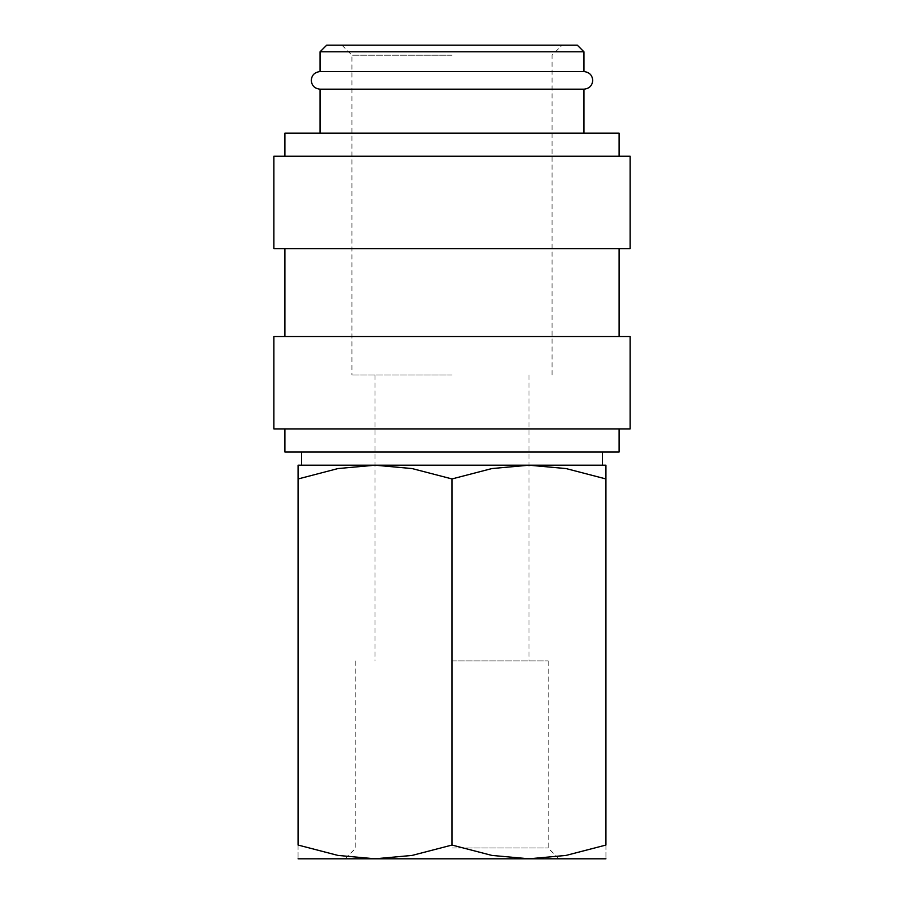 <?xml version="1.0" encoding="UTF-8"?>
<svg xmlns="http://www.w3.org/2000/svg" width="904" height="904" viewBox="0 0 904 904"><rect width="100%" height="100%" fill="white"/><g stroke="black" fill="none" stroke-linecap="round" stroke-linejoin="round"><path stroke-width="0.68" stroke-dasharray="4.52 3.39" d="M583.939 71.585L320.061 71.585M273.889 428.914L630.111 428.914M284.884 452L619.116 452M273.889 336.559L630.111 336.559M273.889 248.6L630.111 248.6M273.889 156.245L630.111 156.245M284.884 133.159L619.116 133.159M320.061 89.18L583.939 89.18M326.66 45.2L577.34 45.2M320.061 51.799L583.939 51.799M298.071 858.8L375.036 858.8L412.111 855.421L452 845.048L491.889 855.421L528.964 858.8L566.04 855.421L605.929 845.048L605.929 478.939C605.929 460.531 605.929 460.531 605.929 478.973L566.04 468.566L528.964 465.198L491.889 468.566L452 478.939L412.111 468.566L375.036 465.198L337.96 468.566L298.071 478.939L298.071 845.048L337.96 855.421L375.036 858.8L558.954 858.8L345.046 858.8L605.929 858.8M298.071 465.198L605.929 465.198M452 848.009L548.163 848.009L452 848.009M452 660.892L548.163 660.892L452 660.892M452 375.036L351.95 375.036L452 375.036M452 55.2L351.95 55.2L452 55.2M298.071 478.973C298.071 460.531 298.071 460.531 298.071 478.973M298.071 845.025C298.071 863.456 298.071 863.456 298.071 845.025M605.929 845.025C605.929 863.456 605.929 863.456 605.929 845.025M452 478.939L452 845.048M452 248.6L619.116 248.6L452 248.6M452 428.914L619.116 428.914L452 428.914M558.954 858.8L548.163 848.009L548.163 660.892M375.036 375.036L375.036 660.892M341.949 45.2L351.95 55.2L351.95 375.036M552.05 375.036L552.05 55.2L562.051 45.2M528.964 375.036L528.964 660.892M355.837 660.892L355.837 848.009L345.046 858.8"/><path stroke-width="1.36" d="M320.061 89.18C314.671 88.603 311.744 85.677 311.27 80.388C311.744 75.088 314.671 72.162 320.061 71.585L583.939 71.585C589.329 72.162 592.256 75.088 592.73 80.388C592.256 85.677 589.329 88.603 583.939 89.18L320.061 89.18L320.061 133.159M619.116 428.914L619.116 452L284.884 452L284.884 428.914M452 336.559L273.889 336.559L273.889 428.914L630.111 428.914L630.111 336.559L452 336.559M452 156.245L273.889 156.245L273.889 248.6L630.111 248.6L630.111 156.245L452 156.245M619.116 156.245L619.116 133.159L284.884 133.159L284.884 156.245M320.061 51.799L583.939 51.799L577.34 45.2L326.66 45.2L320.061 51.799L320.061 71.585M605.929 858.8L528.964 858.8L491.889 855.421L452 845.048L412.111 855.421L375.036 858.8L337.96 855.421L298.071 845.048L298.071 478.939C298.071 460.531 298.071 460.531 298.071 478.973L337.96 468.566L375.036 465.198L412.111 468.566L452 478.939L491.889 468.566L528.964 465.198L566.04 468.566L605.929 478.939C605.929 460.531 605.929 460.531 605.929 478.973L605.929 845.048L566.04 855.421L528.964 858.8L298.071 858.8M605.929 465.198L298.071 465.198M605.929 845.025C605.929 863.456 605.929 863.456 605.929 845.025M298.071 845.025C298.071 863.456 298.071 863.456 298.071 845.025M452 478.939L452 845.048M284.884 248.6L284.884 336.559M301.597 452L301.597 465.198M583.939 51.799L583.939 71.585M602.403 452L602.403 465.198M583.939 89.18L583.939 133.159M619.116 248.6L619.116 336.559"/></g></svg>
